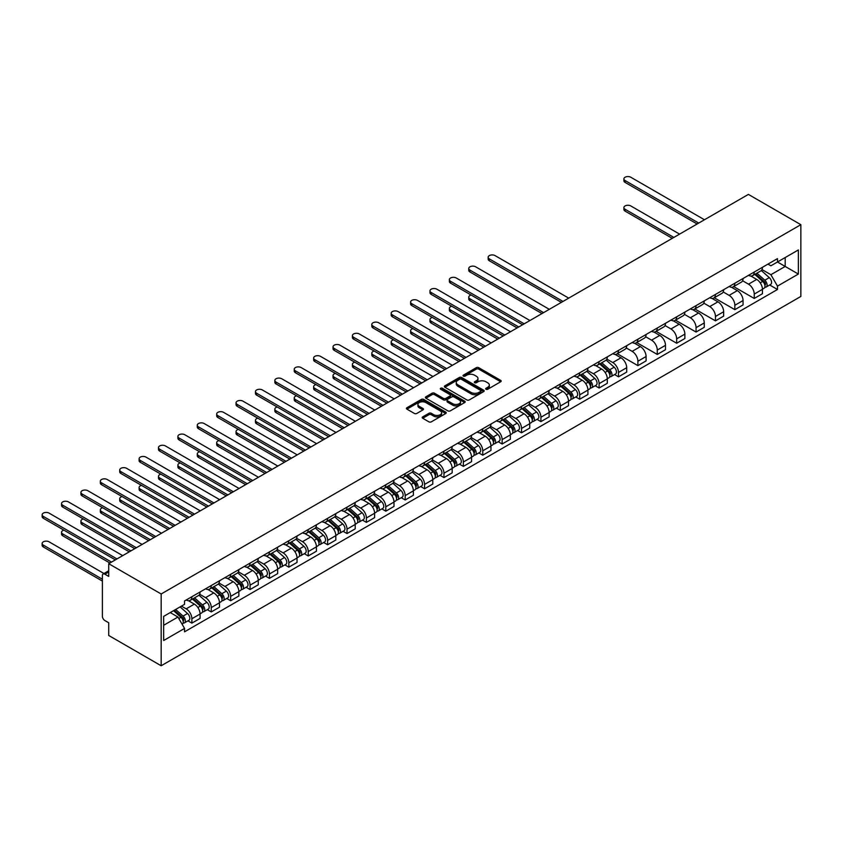 <?xml version="1.0" encoding="UTF-8"?>
<svg xmlns="http://www.w3.org/2000/svg" width="843" height="843" viewBox="0 0 843 843"><rect width="100%" height="100%" fill="white"/><g stroke="black" fill="none" stroke-linecap="round" stroke-linejoin="round"><path stroke-width="1.26" d="M486.021 389.266A1.212 0.695 0 0 0 487.728 389.266L500.689 381.774A1.728 1.001 0 0 0 501.195 381.068A1.728 1.001 0 0 0 500.689 380.372L478.729 367.685A1.728 1.001 0 0 0 476.284 367.685L463.323 375.177A1.212 0.695 0 0 0 465.03 376.157L466.716 375.188A5.522 3.193 0 0 1 474.525 375.188L476.348 376.241A5.522 3.193 0 0 1 477.97 378.496A5.522 3.193 0 0 1 476.348 380.751L474.672 381.721A1.212 0.695 0 0 0 476.379 382.711L478.055 381.742A5.522 3.193 0 0 1 485.863 381.742L487.697 382.796A5.522 3.193 0 0 1 489.319 385.051A5.522 3.193 0 0 1 487.697 387.306L486.021 388.275A1.212 0.695 0 0 0 486.021 389.266L486.021 388.275M422.722 416.853A1.728 1.001 0 0 0 422.217 417.559A1.728 1.001 0 0 0 422.722 418.265L428.887 421.827A1.728 1.001 0 0 0 431.331 421.827L445.726 413.513A1.728 1.001 0 0 0 446.232 412.807A1.728 1.001 0 0 0 445.726 412.101L423.766 399.424A1.728 1.001 0 0 0 421.321 399.424L406.927 407.738A1.728 1.001 0 0 0 406.421 408.444A1.728 1.001 0 0 0 406.927 409.14L414.366 413.439A1.728 1.001 0 0 0 416.811 413.439L422.965 409.888A1.728 1.001 0 0 0 423.471 409.182A1.728 1.001 0 0 0 422.965 408.476L419.277 406.347A4.615 2.666 0 0 1 417.928 404.461A4.615 2.666 0 0 1 420.773 401.995A4.615 2.666 0 0 1 425.81 402.575L440.267 410.92A4.615 2.666 0 0 1 441.616 412.807A4.615 2.666 0 0 1 438.771 415.272A4.615 2.666 0 0 1 433.734 414.693L431.331 413.302A1.728 1.001 0 0 0 428.887 413.302L422.722 416.853L422.722 418.265M161.171 593.988L108.715 563.704L748.394 194.396L800.85 224.681L161.171 593.988L161.171 665.759L800.85 296.451L800.85 224.681M466.832 399.919A1.728 1.001 0 0 0 469.277 399.919L483.671 391.605A1.728 1.001 0 0 0 484.177 390.899A1.728 1.001 0 0 0 483.671 390.193L461.711 377.516A1.728 1.001 0 0 0 459.266 377.516L444.872 385.831A1.728 1.001 0 0 0 444.366 386.526A1.728 1.001 0 0 0 444.872 387.232L466.832 399.919M441.142 389.519A1.212 0.695 0 0 1 442.364 389.687L442.364 388.254L464.693 401.152A1.728 1.001 0 0 1 465.199 401.848A1.728 1.001 0 0 1 464.693 402.554L450.299 410.868A1.728 1.001 0 0 1 447.865 410.868L425.894 398.191L425.894 396.779A1.728 1.001 0 0 0 425.388 397.485A1.728 1.001 0 0 0 425.894 398.191M425.894 396.779L432.059 393.228A1.728 1.001 0 0 1 434.503 393.228L443.407 398.37A1.728 1.001 0 0 0 445.842 398.37L449.93 396.01A1.728 1.001 0 0 0 450.436 395.304A1.728 1.001 0 0 0 449.93 394.598L440.657 389.245A1.212 0.695 0 0 1 442.364 388.254M108.715 563.704L108.715 576.412L104.869 574.188A3.52 2.034 -120 0 0 103.109 574.009A3.52 2.034 -120 0 0 102.382 575.621L102.382 616.244A3.52 2.034 -120 0 0 104.869 620.543L108.715 622.766L108.715 635.474L161.171 665.759M754.232 272.047A8.082 4.668 60 0 1 752.557 275.672L760.765 270.94A8.082 4.668 -120 0 0 762.441 267.305M742.588 280.751L748.521 284.175A8.082 4.668 60 0 1 754.232 294.081L762.441 289.339A8.082 4.668 -120 0 0 756.719 279.433L750.85 276.051M762.441 289.339L762.441 293.722L754.232 298.454L733.673 286.578M752.557 275.672A8.082 4.668 60 0 1 748.584 275.313M754.232 294.081L754.232 298.454M734.843 283.237A8.082 4.668 60 0 1 733.168 286.873L741.376 282.131A8.082 4.668 -120 0 0 743.052 278.506M714.274 297.779L734.843 309.655L743.052 304.913L743.052 300.54A8.082 4.668 -120 0 0 737.33 290.635L731.461 287.242M733.168 286.873A8.082 4.668 60 0 1 729.184 286.504M723.199 291.952L729.121 295.366A8.082 4.668 60 0 1 734.843 305.271L734.843 309.655M715.454 294.439A8.082 4.668 60 0 1 713.779 298.064L721.977 293.332A8.082 4.668 -120 0 0 723.652 289.697M694.885 308.97L715.454 320.846L723.652 316.114L723.652 311.731A8.082 4.668 -120 0 0 717.941 301.826L712.061 298.443M713.779 298.064A8.082 4.668 60 0 1 709.795 297.705M703.81 303.143L709.732 306.567A8.082 4.668 60 0 1 715.454 316.473L715.454 320.846M696.065 305.63A8.082 4.668 60 0 1 694.39 309.265L702.588 304.523A8.082 4.668 -120 0 0 704.263 300.898M675.496 320.171L696.065 332.047L704.263 327.305L704.263 322.932A8.082 4.668 -120 0 0 698.552 313.027L692.672 309.634M694.39 309.265A8.082 4.668 60 0 1 690.406 308.896M684.421 314.344L690.343 317.758A8.082 4.668 60 0 1 696.065 327.664L696.065 332.047M676.666 316.831A8.082 4.668 60 0 1 674.99 320.456L683.199 315.725A8.082 4.668 -120 0 0 684.874 312.089M656.107 331.362L676.666 343.238L684.874 338.507L684.874 334.123A8.082 4.668 -120 0 0 679.152 324.218L673.283 320.825M674.99 320.456A8.082 4.668 60 0 1 671.017 320.098M665.022 325.535L670.954 328.96A8.082 4.668 60 0 1 676.666 338.865L676.666 343.238M657.277 328.022A8.082 4.668 60 0 1 655.601 331.657L663.81 326.915A8.082 4.668 -120 0 0 665.485 323.291M636.707 342.564L657.277 354.429L665.485 349.697L665.485 345.324A8.082 4.668 -120 0 0 659.763 335.419L653.894 332.026M655.601 331.657A8.082 4.668 60 0 1 651.618 331.288M645.633 336.726L651.555 340.151A8.082 4.668 60 0 1 657.277 350.056L657.277 354.429M637.888 339.223A8.082 4.668 60 0 1 636.212 342.848L644.41 338.117A8.082 4.668 -120 0 0 646.086 334.481M617.318 353.754L637.888 365.63L646.086 360.888L646.086 356.515A8.082 4.668 -120 0 0 640.374 346.61L634.505 343.217M636.212 342.848A8.082 4.668 60 0 1 632.229 342.479M626.244 347.927L632.166 351.352A8.082 4.668 60 0 1 637.888 361.247L637.888 365.63M618.499 350.414A8.082 4.668 60 0 1 616.823 354.049L625.021 349.308A8.082 4.668 -120 0 0 626.697 345.683M614.558 374.555L618.499 376.821L626.697 372.09L626.697 367.706A8.082 4.668 -120 0 0 620.985 357.811L615.105 354.418M616.823 354.049A8.082 4.668 60 0 1 612.84 353.681M606.855 359.118L612.777 362.543A8.082 4.668 60 0 1 618.499 372.448L618.499 376.821M599.099 361.615A8.082 4.668 60 0 1 597.424 365.24L605.632 360.498A8.082 4.668 -120 0 0 607.308 356.874M595.169 385.746L599.099 388.022L607.308 383.28L607.308 378.907A8.082 4.668 -120 0 0 601.586 369.002L595.716 365.609M597.424 365.24A8.082 4.668 60 0 1 593.451 364.871M587.455 370.319L593.388 373.744A8.082 4.668 60 0 1 599.099 383.639L599.099 388.022M579.71 372.806A8.082 4.668 60 0 1 578.035 376.431L586.243 371.7A8.082 4.668 -120 0 0 587.919 368.064M575.78 396.948L579.71 399.213L587.919 394.482L587.919 390.098A8.082 4.668 -120 0 0 582.197 380.193L576.327 376.81M578.035 376.431A8.082 4.668 60 0 1 574.051 376.073M568.066 381.51L573.988 384.935A8.082 4.668 60 0 1 579.71 394.84L579.71 399.213M560.321 383.997A8.082 4.668 60 0 1 558.646 387.632L566.844 382.891A8.082 4.668 -120 0 0 568.519 379.266M556.391 408.138L560.321 410.415L568.519 405.673L568.519 401.3A8.082 4.668 -120 0 0 562.808 391.394L556.938 388.001M558.646 387.632A8.082 4.668 60 0 1 554.662 387.264M548.677 392.712L554.599 396.126A8.082 4.668 60 0 1 560.321 406.031L560.321 410.415M540.932 395.198A8.082 4.668 60 0 1 539.257 398.823L547.455 394.092A8.082 4.668 -120 0 0 549.13 390.457M536.991 419.34L540.932 421.605L549.13 416.874L549.13 412.49A8.082 4.668 -120 0 0 543.419 402.585L537.539 399.203M539.257 398.823A8.082 4.668 60 0 1 535.273 398.465M529.288 403.902L535.21 407.327A8.082 4.668 60 0 1 540.932 417.232L540.932 421.605M521.532 406.389A8.082 4.668 60 0 1 519.857 410.025L528.066 405.283A8.082 4.668 -120 0 0 529.741 401.658M517.602 430.531L521.532 432.807L529.741 428.065L529.741 423.692A8.082 4.668 -120 0 0 524.019 413.787L518.15 410.393M519.857 410.025A8.082 4.668 60 0 1 515.884 409.656M509.889 415.104L515.821 418.518A8.082 4.668 60 0 1 521.532 428.423L521.532 432.807M502.143 417.591A8.082 4.668 60 0 1 500.468 421.215L508.677 416.484A8.082 4.668 -120 0 0 510.352 412.849M498.213 441.732L502.143 443.998L510.352 439.266L510.352 434.883A8.082 4.668 -120 0 0 504.63 424.977L498.761 421.595M500.468 421.215A8.082 4.668 60 0 1 496.485 420.857M490.5 426.295L496.422 429.719A8.082 4.668 60 0 1 502.143 439.624L502.143 443.998M482.754 428.781A8.082 4.668 60 0 1 481.079 432.417L489.277 427.675A8.082 4.668 -120 0 0 490.953 424.05M478.824 452.923L482.754 455.199L490.953 450.457L490.953 446.084A8.082 4.668 -120 0 0 485.241 436.179L479.372 432.786M481.079 432.417A8.082 4.668 60 0 1 477.096 432.048M471.111 437.496L477.033 440.91A8.082 4.668 60 0 1 482.754 450.815L482.754 455.199M463.365 439.983A8.082 4.668 60 0 1 461.69 443.608L469.888 438.876A8.082 4.668 -120 0 0 471.564 435.241M459.424 464.124L463.365 466.39L471.564 461.658L471.564 457.275A8.082 4.668 -120 0 0 465.852 447.37L459.972 443.976M461.69 443.608A8.082 4.668 60 0 1 457.707 443.249M451.722 448.687L457.644 452.111A8.082 4.668 60 0 1 463.365 462.017L463.365 466.39M443.966 451.174A8.082 4.668 60 0 1 442.29 454.809L450.499 450.067A8.082 4.668 -120 0 0 452.175 446.442M440.035 475.315L443.966 477.591L452.175 472.849L452.175 468.476A8.082 4.668 -120 0 0 446.453 458.571L440.583 455.178M442.29 454.809A8.082 4.668 60 0 1 438.318 454.44M432.322 459.888L438.255 463.302A8.082 4.668 60 0 1 443.966 473.208L443.966 477.591M424.577 462.375A8.082 4.668 60 0 1 422.901 466L431.11 461.269A8.082 4.668 -120 0 0 432.786 457.633M420.646 486.506L424.577 488.782L432.786 484.04L432.786 479.667A8.082 4.668 -120 0 0 427.064 469.762L421.194 466.369M422.901 466A8.082 4.668 60 0 1 418.918 465.631M412.933 471.079L418.855 474.504A8.082 4.668 60 0 1 424.577 484.409L424.577 488.782M405.188 473.566A8.082 4.668 60 0 1 403.512 477.201L411.721 472.459A8.082 4.668 -120 0 0 413.386 468.834M401.257 497.707L405.188 499.973L413.386 495.241L413.386 490.858A8.082 4.668 -120 0 0 407.675 480.963L401.805 477.57M403.512 477.201A8.082 4.668 60 0 1 399.529 476.832M393.544 482.27L399.466 485.694A8.082 4.668 60 0 1 405.188 495.6L405.188 499.973M385.799 484.767A8.082 4.668 60 0 1 384.123 488.392L392.322 483.661A8.082 4.668 -120 0 0 393.997 480.025M381.858 508.898L385.799 511.174L393.997 506.432L393.997 502.059A8.082 4.668 -120 0 0 388.286 492.154L382.406 488.761M384.123 488.392A8.082 4.668 60 0 1 380.14 488.023M374.155 493.471L380.077 496.896A8.082 4.668 60 0 1 385.799 506.791L385.799 511.174M366.399 495.958A8.082 4.668 60 0 1 364.724 499.583L372.933 494.852A8.082 4.668 -120 0 0 374.608 491.227M362.469 520.099L366.399 522.365L374.608 517.634L374.608 513.25A8.082 4.668 -120 0 0 368.886 503.355L363.017 499.962M364.724 499.583A8.082 4.668 60 0 1 360.751 499.225M354.755 504.662L360.688 508.087A8.082 4.668 60 0 1 366.399 517.992L366.399 522.365M347.01 507.149A8.082 4.668 60 0 1 345.335 510.784L353.544 506.042A8.082 4.668 -120 0 0 355.219 502.417M343.08 531.29L347.01 533.566L355.219 528.824L355.219 524.451A8.082 4.668 -120 0 0 349.497 514.546L343.628 511.153M345.335 510.784A8.082 4.668 60 0 1 341.352 510.415M335.366 515.863L341.289 519.277A8.082 4.668 60 0 1 347.01 529.183L347.01 533.566M327.621 518.35A8.082 4.668 60 0 1 325.946 521.975L334.155 517.244A8.082 4.668 -120 0 0 335.82 513.608M323.691 542.492L327.621 544.757L335.82 540.026L335.82 535.642A8.082 4.668 -120 0 0 330.108 525.737L324.239 522.354M325.946 521.975A8.082 4.668 60 0 1 321.963 521.617M315.977 527.054L321.9 530.479A8.082 4.668 60 0 1 327.621 540.384L327.621 544.757M308.232 529.541A8.082 4.668 60 0 1 306.557 533.176L314.755 528.435A8.082 4.668 -120 0 0 316.431 524.81M304.291 553.682L308.232 555.958L316.431 551.217L316.431 546.844A8.082 4.668 -120 0 0 310.719 536.938L304.839 533.545M306.557 533.176A8.082 4.668 60 0 1 302.574 532.808M296.588 538.255L302.511 541.67A8.082 4.668 60 0 1 308.232 551.575L308.232 555.958M288.833 540.742A8.082 4.668 60 0 1 287.157 544.367L295.366 539.636A8.082 4.668 -120 0 0 297.042 536M284.902 564.884L288.833 567.149L297.042 562.418L297.042 558.034A8.082 4.668 -120 0 0 291.32 548.129L285.45 544.747M287.157 544.367A8.082 4.668 60 0 1 283.185 544.009M277.189 549.446L283.122 552.871A8.082 4.668 60 0 1 288.833 562.776L288.833 567.149M269.444 551.933A8.082 4.668 60 0 1 267.768 555.569L275.977 550.827A8.082 4.668 -120 0 0 277.653 547.202M265.513 576.075L269.444 578.351L277.653 573.609L277.653 569.236A8.082 4.668 -120 0 0 271.931 559.33L266.061 555.937M267.768 555.569A8.082 4.668 60 0 1 263.785 555.2M257.8 560.648L263.733 564.062A8.082 4.668 60 0 1 269.444 573.967L269.444 578.351M250.055 563.135A8.082 4.668 60 0 1 248.379 566.759L256.588 562.028A8.082 4.668 -120 0 0 258.253 558.393M246.124 587.276L250.055 589.542L258.253 584.81L258.253 580.427A8.082 4.668 -120 0 0 252.542 570.521L246.672 567.139M248.379 566.759A8.082 4.668 60 0 1 244.396 566.401M238.411 571.839L244.333 575.263A8.082 4.668 60 0 1 250.055 585.168L250.055 589.542M230.666 574.325A8.082 4.668 60 0 1 228.99 577.961L237.189 573.219A8.082 4.668 -120 0 0 238.864 569.594M226.725 598.467L230.666 600.743L238.864 596.001L238.864 591.628A8.082 4.668 -120 0 0 233.153 581.723L227.273 578.33M228.99 577.961A8.082 4.668 60 0 1 225.007 577.592M219.022 583.04L224.944 586.454A8.082 4.668 60 0 1 230.666 596.359L230.666 600.743M211.266 585.527A8.082 4.668 60 0 1 209.591 589.152L217.8 584.42A8.082 4.668 -120 0 0 219.475 580.785M207.336 609.658L211.266 611.934L219.475 607.192L219.475 602.819A8.082 4.668 -120 0 0 213.753 592.914L207.884 589.52M209.591 589.152A8.082 4.668 60 0 1 205.618 588.793M199.622 594.231L205.555 597.655A8.082 4.668 60 0 1 211.266 607.561L211.266 611.934M191.877 596.718A8.082 4.668 60 0 1 190.202 600.353L198.411 595.611A8.082 4.668 -120 0 0 200.086 591.986M187.947 620.859L191.877 623.125L200.086 618.393L200.086 614.01A8.082 4.668 -120 0 0 194.364 604.115L188.495 600.722M190.202 600.353A8.082 4.668 60 0 1 186.219 599.984M181.435 606.117L186.166 608.846A8.082 4.668 60 0 1 191.877 618.751L191.877 623.125M767.973 264.112L770.892 265.798L798.363 249.939L785.191 257.547L785.191 266.451L770.892 274.702L761.988 269.56M163.658 625.285L177.957 617.034L184.543 628.435L163.658 640.501L163.658 616.381L184.543 604.326L184.543 600.954L777.478 258.622L777.478 261.994L798.363 274.059L777.478 286.114L770.892 274.702M798.363 249.939L798.363 274.059M184.543 628.435L184.543 631.818L777.478 289.486L777.478 286.114M177.957 617.034L170.254 612.576M769.691 284.987L777.478 289.486M486.506 389.434L487.697 388.739A5.522 3.193 0 0 0 489.319 386.484L489.319 385.051M477.97 378.496L477.97 379.94A5.522 3.193 0 0 1 476.348 382.195L475.157 382.88M500.689 380.372L500.689 381.774L478.729 369.118A1.728 1.001 0 0 0 476.284 369.118L463.808 376.326M483.671 390.193L483.671 391.605L461.711 378.95A1.728 1.001 0 0 0 459.266 378.95L444.893 387.253L444.872 385.831M480.626 391.394A1.212 0.695 0 0 0 480.626 390.404L461.342 379.276A1.212 0.695 0 0 0 459.635 379.276L457.865 380.298A5.522 3.193 0 0 0 456.253 382.553A5.522 3.193 0 0 0 457.865 384.808L471.047 392.416A5.522 3.193 0 0 0 478.856 392.416L480.626 391.394L480.626 392.827A1.212 0.695 0 0 0 480.974 392.332L480.974 390.899M456.253 382.553L456.253 383.986A5.522 3.193 0 0 0 457.865 386.242L457.865 384.808M480.626 392.827L478.856 393.85A5.522 3.193 0 0 1 471.047 393.85L457.865 386.242M425.926 398.202L432.059 394.661L432.059 393.228M450.436 395.304L450.436 396.737A1.728 1.001 0 0 1 449.93 397.443L445.842 399.803A1.728 1.001 0 0 1 443.407 399.803L434.503 394.661A1.728 1.001 0 0 0 432.059 394.661M442.364 389.687L464.672 402.575M452.649 403.702A4.615 2.666 0 0 0 457.675 404.282A4.615 2.666 0 0 0 460.531 401.816A4.615 2.666 0 0 0 459.182 399.93L454.082 396.99A1.728 1.001 0 0 0 451.648 396.99L447.559 399.35A1.728 1.001 0 0 0 447.053 400.056A1.728 1.001 0 0 0 447.559 400.762L452.649 403.702L452.649 405.135A4.615 2.666 0 0 0 457.675 405.715A4.615 2.666 0 0 0 460.531 403.249L460.531 401.816M447.053 400.056L447.053 401.489A1.728 1.001 0 0 0 447.559 402.195L447.559 400.762M452.649 405.135L447.559 402.195M441.616 412.807L441.616 414.24A4.615 2.666 0 0 1 438.771 416.705A4.615 2.666 0 0 1 433.734 416.126L431.331 414.735A1.728 1.001 0 0 0 428.887 414.735L422.743 418.276M417.928 404.461L417.928 405.894A4.615 2.666 0 0 0 419.277 407.78L419.277 406.347M422.944 409.898L419.277 407.78M445.705 413.523L423.766 400.857A1.728 1.001 0 0 0 421.321 400.857L406.948 409.161M754.801 274.386L762.694 281.436A4.394 2.54 60 0 1 764.074 288.232L762.441 289.181M755.001 274.576L758.721 276.715M679.584 234.112L630.796 205.945A4.046 2.339 -0 0 0 626.391 205.439A4.046 2.339 -0 0 0 623.894 207.599A4.046 2.339 -0 0 0 625.085 209.254L673.873 237.42M755.591 273.922L764.39 281.773A2.107 1.222 60 0 1 765.044 285.029A2.107 1.222 60 0 1 764.854 285.113M756.909 273.164L764.812 280.213A4.394 2.54 60 0 1 766.192 287.01A4.394 2.54 60 0 1 764.864 287.157M761.313 270.519L769.29 277.632A4.394 2.54 60 0 1 770.671 284.428L766.192 287.01M672.261 238.348L625.085 211.119A4.046 2.339 180 0 1 623.894 209.464L623.894 207.599M697.119 223.996L625.085 182.404A4.046 2.339 180 0 1 623.894 180.76L623.894 178.895A4.046 2.339 -0 0 0 625.085 180.539L698.731 223.068M704.453 219.76L630.796 177.241A4.046 2.339 -0 0 0 626.391 176.735A4.046 2.339 -0 0 0 623.894 178.895M599.668 363.955L607.561 371.004A4.394 2.54 60 0 1 608.941 377.801L607.308 378.739M599.868 364.134L603.588 366.284M471.121 295.039A4.046 2.339 -0 0 0 468.761 297.168A4.046 2.339 -0 0 0 469.951 298.812L518.74 326.979M600.458 363.491L609.257 371.331A2.107 1.222 60 0 1 609.91 374.598A2.107 1.222 60 0 1 609.721 374.671M601.776 362.732L609.679 369.782A4.394 2.54 60 0 1 611.059 376.579A4.394 2.54 60 0 1 609.731 376.716M606.18 360.087L614.157 367.2A4.394 2.54 60 0 1 615.538 373.997L611.059 376.579M517.128 327.916L469.951 300.677A4.046 2.339 180 0 1 468.761 299.033L468.761 297.168M580.269 375.146L588.172 382.195A4.394 2.54 60 0 1 589.552 388.992L587.919 389.94M580.479 375.335L584.199 377.474M451.732 306.241A4.046 2.339 -0 0 0 449.372 308.359A4.046 2.339 -0 0 0 450.562 310.013L499.351 338.18M581.069 374.682L589.858 382.532A2.107 1.222 60 0 1 590.521 385.788A2.107 1.222 60 0 1 590.332 385.873M582.387 373.923L590.29 380.973A4.394 2.54 60 0 1 591.67 387.769A4.394 2.54 60 0 1 590.342 387.917M586.791 371.278L594.758 378.391A4.394 2.54 60 0 1 596.138 385.188L591.67 387.769M497.728 339.107L450.562 311.878A4.046 2.339 180 0 1 449.372 310.224L449.372 308.359M560.88 386.336L568.783 393.396A4.394 2.54 60 0 1 570.163 400.183L568.519 401.131M561.09 386.526L564.81 388.676M432.343 317.432A4.046 2.339 -0 0 0 429.983 319.56A4.046 2.339 -0 0 0 431.163 321.204L479.952 349.371M561.68 385.883L570.469 393.723A2.107 1.222 60 0 1 571.132 396.99A2.107 1.222 60 0 1 570.943 397.064M562.998 385.125L570.89 392.174A4.394 2.54 60 0 1 572.271 398.971A4.394 2.54 60 0 1 570.943 399.108M567.402 382.48L575.369 389.592A4.394 2.54 60 0 1 576.749 396.389L572.271 398.971M478.339 350.309L431.163 323.069A4.046 2.339 180 0 1 429.983 321.425L429.983 319.56M541.491 397.538L549.394 404.587A4.394 2.54 60 0 1 550.774 411.384L549.13 412.332M541.701 397.727L545.421 399.867M412.944 328.633A4.046 2.339 -0 0 0 410.594 330.751A4.046 2.339 -0 0 0 411.774 332.405L460.563 360.572M542.281 397.074L551.08 404.925A2.107 1.222 60 0 1 551.744 408.181A2.107 1.222 60 0 1 551.543 408.265M543.598 396.315L551.501 403.365A4.394 2.54 60 0 1 552.882 410.162A4.394 2.54 60 0 1 551.554 410.309M548.003 393.67L555.98 400.783A4.394 2.54 60 0 1 557.36 407.58L552.882 410.162M458.95 361.499L411.774 334.271A4.046 2.339 180 0 1 410.594 332.616L410.594 330.751M522.102 408.729L529.994 415.778A4.394 2.54 60 0 1 531.375 422.575L529.741 423.523M522.302 408.918L526.021 411.068M393.555 339.824A4.046 2.339 -0 0 0 391.194 341.942A4.046 2.339 -0 0 0 392.385 343.596L441.174 371.763M522.892 408.275L531.691 416.115A2.107 1.222 60 0 1 532.344 419.382A2.107 1.222 60 0 1 532.154 419.456M524.209 407.517L532.112 414.566A4.394 2.54 60 0 1 533.493 421.363A4.394 2.54 60 0 1 532.165 421.5M528.614 404.872L536.591 411.985A4.394 2.54 60 0 1 537.971 418.771L533.493 421.363M439.561 372.701L392.385 345.461A4.046 2.339 180 0 1 391.194 343.818L391.194 341.942M502.702 419.93L510.605 426.979A4.394 2.54 60 0 1 511.986 433.776L510.352 434.725M502.913 420.12L506.632 422.259M374.166 351.025A4.046 2.339 -0 0 0 371.805 353.143A4.046 2.339 -0 0 0 372.996 354.798L421.785 382.964M503.503 419.466L512.291 427.317A2.107 1.222 60 0 1 512.955 430.573A2.107 1.222 60 0 1 512.765 430.647M504.82 418.708L512.723 425.757A4.394 2.54 60 0 1 514.104 432.554A4.394 2.54 60 0 1 512.776 432.691M509.225 416.063L517.191 423.175A4.394 2.54 60 0 1 518.571 429.972L514.104 432.554M420.162 383.892L372.996 356.663A4.046 2.339 180 0 1 371.805 355.008L371.805 353.143M483.313 431.121L491.216 438.17A4.394 2.54 60 0 1 492.597 444.967L490.953 445.915M483.524 431.31L487.243 433.46M354.777 362.216A4.046 2.339 -0 0 0 352.416 364.334A4.046 2.339 -0 0 0 353.596 365.988L402.385 394.155M484.114 430.668L492.902 438.508A2.107 1.222 60 0 1 493.566 441.774A2.107 1.222 60 0 1 493.376 441.848M485.431 429.898L493.324 436.959A4.394 2.54 60 0 1 494.704 443.755A4.394 2.54 60 0 1 493.376 443.892M489.836 427.253L497.802 434.366A4.394 2.54 60 0 1 499.182 441.163L494.704 443.755M400.773 395.093L353.596 367.854A4.046 2.339 180 0 1 352.416 366.199L352.416 364.334M463.924 442.322L471.827 449.372A4.394 2.54 60 0 1 473.208 456.168L471.564 457.117M464.135 442.501L467.854 444.651M335.377 373.407A4.046 2.339 -0 0 0 333.027 375.535A4.046 2.339 -0 0 0 334.207 377.179L382.996 405.357M464.714 441.858L473.513 449.709A2.107 1.222 60 0 1 474.177 452.965A2.107 1.222 60 0 1 473.977 453.039M466.031 441.1L473.935 448.149A4.394 2.54 60 0 1 475.315 454.946A4.394 2.54 60 0 1 473.987 455.083M470.436 438.455L478.413 445.568A4.394 2.54 60 0 1 479.793 452.364L475.315 454.946M381.384 406.284L334.207 379.055A4.046 2.339 180 0 1 333.027 377.401L333.027 375.535M444.535 453.513L452.428 460.563A4.394 2.54 60 0 1 453.808 467.359L452.175 468.308M444.735 453.703L448.455 455.852M315.988 384.608A4.046 2.339 -0 0 0 313.628 386.726A4.046 2.339 -0 0 0 314.818 388.381L363.607 416.547M445.325 453.049L454.124 460.9A2.107 1.222 60 0 1 454.777 464.166A2.107 1.222 60 0 1 454.588 464.24M446.642 452.291L454.546 459.351A4.394 2.54 60 0 1 455.926 466.137A4.394 2.54 60 0 1 454.598 466.284M451.047 449.646L459.024 456.758A4.394 2.54 60 0 1 460.404 463.555L455.926 466.137M361.995 417.485L314.818 390.246A4.046 2.339 180 0 1 313.628 388.591L313.628 386.726M425.135 464.714L433.039 471.764A4.394 2.54 60 0 1 434.419 478.561L432.786 479.509M425.346 464.893L429.066 467.043M296.599 395.799A4.046 2.339 -0 0 0 294.239 397.928A4.046 2.339 -0 0 0 295.429 399.571L344.218 427.738M425.936 464.251L434.725 472.101A2.107 1.222 60 0 1 435.388 475.357A2.107 1.222 60 0 1 435.199 475.431M427.253 463.492L435.157 470.542A4.394 2.54 60 0 1 436.537 477.338A4.394 2.54 60 0 1 435.209 477.475M431.658 460.847L439.624 467.96A4.394 2.54 60 0 1 441.005 474.757L436.537 477.338M342.595 428.676L295.429 401.437A4.046 2.339 180 0 1 294.239 399.793L294.239 397.928M405.746 475.905L413.65 482.955A4.394 2.54 60 0 1 415.03 489.751L413.386 490.7M405.957 476.095L409.677 478.244M277.21 407A4.046 2.339 -0 0 0 274.85 409.118A4.046 2.339 -0 0 0 276.03 410.773L324.818 438.94M406.547 475.441L415.336 483.292A2.107 1.222 60 0 1 415.999 486.559A2.107 1.222 60 0 1 415.81 486.632M407.864 474.683L415.768 481.732A4.394 2.54 60 0 1 417.137 488.529A4.394 2.54 60 0 1 415.81 488.677M412.269 472.038L420.236 479.151A4.394 2.54 60 0 1 421.616 485.947L417.137 488.529M323.206 439.867L276.03 412.638A4.046 2.339 180 0 1 274.85 410.984L274.85 409.118M386.357 487.106L394.261 494.156A4.394 2.54 60 0 1 395.641 500.953L393.997 501.891M386.568 487.286L390.288 489.435M257.81 418.191A4.046 2.339 -0 0 0 255.461 420.32A4.046 2.339 -0 0 0 256.641 421.964L305.429 450.13M387.148 486.643L395.947 494.483A2.107 1.222 60 0 1 396.61 497.749A2.107 1.222 60 0 1 396.41 497.823M388.465 485.884L396.368 492.934A4.394 2.54 60 0 1 397.748 499.73A4.394 2.54 60 0 1 396.421 499.867M392.87 483.239L400.846 490.352A4.394 2.54 60 0 1 402.227 497.149L397.748 499.73M303.817 451.068L256.641 423.829A4.046 2.339 180 0 1 255.461 422.185L255.461 420.32M366.968 498.297L374.861 505.347A4.394 2.54 60 0 1 376.241 512.144L374.608 513.092M367.169 498.487L370.888 500.637M238.421 429.393A4.046 2.339 -0 0 0 236.061 431.511A4.046 2.339 -0 0 0 237.252 433.165L286.04 461.332M367.759 497.834L376.558 505.684A2.107 1.222 60 0 1 377.211 508.94A2.107 1.222 60 0 1 377.021 509.024M369.076 497.075L376.979 504.125A4.394 2.54 60 0 1 378.359 510.921A4.394 2.54 60 0 1 377.032 511.069M373.481 494.43L381.457 501.543A4.394 2.54 60 0 1 382.838 508.34L378.359 510.921M284.428 462.259L237.252 435.03A4.046 2.339 180 0 1 236.061 433.376L236.061 431.511M347.569 509.488L355.472 516.548A4.394 2.54 60 0 1 356.852 523.345L355.219 524.283M347.78 509.678L351.499 511.827M219.032 440.583A4.046 2.339 -0 0 0 216.672 442.712A4.046 2.339 -0 0 0 217.863 444.356L266.651 472.523M348.37 509.035L357.158 516.875A2.107 1.222 60 0 1 357.822 520.142A2.107 1.222 60 0 1 357.632 520.215M349.687 508.276L357.59 515.326A4.394 2.54 60 0 1 358.97 522.123A4.394 2.54 60 0 1 357.643 522.26M354.092 505.631L362.058 512.744A4.394 2.54 60 0 1 363.438 519.541L358.97 522.123M265.029 473.46L217.863 446.221A4.046 2.339 180 0 1 216.672 444.577L216.672 442.712M561.375 302.363L489.34 260.782A4.046 2.339 180 0 1 488.16 259.128L488.16 257.263A4.046 2.339 -0 0 0 489.34 258.906L562.987 301.436M568.709 298.127L495.062 255.608A4.046 2.339 -0 0 0 490.658 255.102A4.046 2.339 -0 0 0 488.16 257.263M541.986 313.564L469.951 271.973A4.046 2.339 180 0 1 468.761 270.318L468.761 268.453A4.046 2.339 -0 0 0 469.951 270.108L543.598 312.627M549.32 309.328L475.663 266.809A4.046 2.339 -0 0 0 471.258 266.304A4.046 2.339 -0 0 0 468.761 268.453M522.597 324.755L450.562 283.164A4.046 2.339 180 0 1 449.372 281.52L449.372 279.655A4.046 2.339 -0 0 0 450.562 281.299L524.209 323.828M529.931 320.519L456.274 278A4.046 2.339 -0 0 0 451.869 277.495A4.046 2.339 -0 0 0 449.372 279.655M503.197 335.957L431.163 294.365A4.046 2.339 180 0 1 429.983 292.711L429.983 290.846A4.046 2.339 -0 0 0 431.163 292.5L504.82 335.019M510.531 331.721L436.885 289.202A4.046 2.339 -0 0 0 432.48 288.696A4.046 2.339 -0 0 0 429.983 290.846M483.808 347.147L411.774 305.556A4.046 2.339 180 0 1 410.594 303.912L410.594 302.047A4.046 2.339 -0 0 0 411.774 303.691L485.42 346.22M491.142 342.911L417.496 300.393A4.046 2.339 -0 0 0 413.091 299.887A4.046 2.339 -0 0 0 410.594 302.047M464.419 358.349L392.385 316.757A4.046 2.339 180 0 1 391.194 315.103L391.194 313.238A4.046 2.339 -0 0 0 392.385 314.892L466.031 357.411M471.753 354.113L398.096 311.583A4.046 2.339 -0 0 0 393.692 311.078A4.046 2.339 -0 0 0 391.194 313.238M445.03 369.54L372.996 327.948A4.046 2.339 180 0 1 371.805 326.304L371.805 324.439A4.046 2.339 -0 0 0 372.996 326.083L446.642 368.612M452.364 365.304L378.707 322.785A4.046 2.339 -0 0 0 374.303 322.279A4.046 2.339 -0 0 0 371.805 324.439M425.631 380.741L353.596 339.149A4.046 2.339 180 0 1 352.416 337.495L352.416 335.63A4.046 2.339 -0 0 0 353.596 337.284L427.253 379.803M432.965 376.505L359.318 333.976A4.046 2.339 -0 0 0 354.914 333.47A4.046 2.339 -0 0 0 352.416 335.63M406.242 391.932L334.207 350.34A4.046 2.339 180 0 1 333.027 348.696L333.027 346.831A4.046 2.339 -0 0 0 334.207 348.475L407.854 390.994M413.576 387.696L339.929 345.177A4.046 2.339 -0 0 0 335.525 344.671A4.046 2.339 -0 0 0 333.027 346.831M386.853 403.123L314.818 361.542A4.046 2.339 180 0 1 313.628 359.887L313.628 358.022A4.046 2.339 -0 0 0 314.818 359.676L388.465 402.195M394.187 398.897L320.53 356.368A4.046 2.339 -0 0 0 316.125 355.862A4.046 2.339 -0 0 0 313.628 358.022M367.464 414.324L295.429 372.732A4.046 2.339 180 0 1 294.239 371.089L294.239 369.213A4.046 2.339 -0 0 0 295.429 370.867L369.076 413.386M374.798 410.088L301.141 367.569A4.046 2.339 -0 0 0 296.736 367.063A4.046 2.339 -0 0 0 294.239 369.213M348.064 425.515L276.03 383.934A4.046 2.339 180 0 1 274.85 382.279L274.85 380.414A4.046 2.339 -0 0 0 276.03 382.069L349.687 424.587M355.398 421.289L281.752 378.76A4.046 2.339 -0 0 0 277.347 378.254A4.046 2.339 -0 0 0 274.85 380.414M328.675 436.716L256.641 395.125A4.046 2.339 180 0 1 255.461 393.47L255.461 391.605A4.046 2.339 -0 0 0 256.641 393.26L330.287 435.778M336.009 432.48L262.363 389.961A4.046 2.339 -0 0 0 257.958 389.455A4.046 2.339 -0 0 0 255.461 391.605M309.286 447.907L237.252 406.326A4.046 2.339 180 0 1 236.061 404.672L236.061 402.806A4.046 2.339 -0 0 0 237.252 404.45L310.898 446.98M316.62 443.671L242.963 401.152A4.046 2.339 -0 0 0 238.558 400.646A4.046 2.339 -0 0 0 236.061 402.806M289.897 459.108L217.863 417.517A4.046 2.339 180 0 1 216.672 415.862L216.672 413.997A4.046 2.339 -0 0 0 217.863 415.652L291.509 458.171M297.231 454.872L223.574 412.353A4.046 2.339 -0 0 0 219.169 411.848A4.046 2.339 -0 0 0 216.672 413.997M328.18 520.689L336.083 527.739A4.394 2.54 60 0 1 337.463 534.536L335.82 535.484M328.391 520.879L332.11 523.018M199.643 451.785A4.046 2.339 -0 0 0 197.283 453.903A4.046 2.339 -0 0 0 198.463 455.557L247.252 483.724M328.981 520.226L337.769 528.076A2.107 1.222 60 0 1 338.433 531.332A2.107 1.222 60 0 1 338.243 531.417M330.298 519.467L338.201 526.517A4.394 2.54 60 0 1 339.571 533.313A4.394 2.54 60 0 1 338.243 533.461M334.703 516.822L342.669 523.935A4.394 2.54 60 0 1 344.049 530.732L339.571 533.313M245.64 484.651L198.463 457.422A4.046 2.339 180 0 1 197.283 455.768L197.283 453.903M270.498 470.299L198.463 428.708A4.046 2.339 180 0 1 197.283 427.064L197.283 425.199A4.046 2.339 -0 0 0 198.463 426.843L272.12 469.372M277.832 466.063L204.185 423.544A4.046 2.339 -0 0 0 199.78 423.038A4.046 2.339 -0 0 0 197.283 425.199M308.791 531.88L316.694 538.94A4.394 2.54 60 0 1 318.074 545.727L316.431 546.675M309.002 532.07L312.721 534.22M180.244 462.976A4.046 2.339 -0 0 0 177.894 465.094A4.046 2.339 -0 0 0 179.074 466.748L227.863 494.915M309.581 531.427L318.38 539.267A2.107 1.222 60 0 1 319.044 542.534A2.107 1.222 60 0 1 318.854 542.607M310.898 530.668L318.802 537.718A4.394 2.54 60 0 1 320.182 544.515A4.394 2.54 60 0 1 318.854 544.652M315.314 528.024L323.28 535.136A4.394 2.54 60 0 1 324.66 541.923L320.182 544.515M226.251 495.853L179.074 468.613A4.046 2.339 180 0 1 177.894 466.969L177.894 465.094M251.109 481.501L179.074 439.909A4.046 2.339 180 0 1 177.894 438.255L177.894 436.389A4.046 2.339 -0 0 0 179.074 438.044L252.721 480.563M258.443 477.264L184.796 434.746A4.046 2.339 -0 0 0 180.391 434.24A4.046 2.339 -0 0 0 177.894 436.389M289.402 543.082L297.294 550.131A4.394 2.54 60 0 1 298.675 556.928L297.042 557.876M289.602 543.271L293.322 545.41M160.855 474.177A4.046 2.339 -0 0 0 158.495 476.295A4.046 2.339 -0 0 0 159.685 477.949L208.474 506.116M290.192 542.618L298.991 550.468A2.107 1.222 60 0 1 299.655 553.725A2.107 1.222 60 0 1 299.455 553.809M291.509 541.859L299.413 548.909A4.394 2.54 60 0 1 300.793 555.706A4.394 2.54 60 0 1 299.465 555.843M295.914 539.214L303.891 546.327A4.394 2.54 60 0 1 305.271 553.124L300.793 555.706M206.862 507.043L159.685 479.815A4.046 2.339 180 0 1 158.495 478.16L158.495 476.295M231.72 492.691L159.685 451.1A4.046 2.339 180 0 1 158.495 449.456L158.495 447.591A4.046 2.339 -0 0 0 159.685 449.235L233.332 491.764M239.054 488.455L165.407 445.936A4.046 2.339 -0 0 0 160.992 445.431A4.046 2.339 -0 0 0 158.495 447.591M270.002 554.273L277.905 561.322A4.394 2.54 60 0 1 279.286 568.119L277.653 569.067M270.213 554.462L273.933 556.612M141.466 485.368A4.046 2.339 -0 0 0 139.106 487.486A4.046 2.339 -0 0 0 140.296 489.14L189.085 517.307M270.803 553.819L279.591 561.659A2.107 1.222 60 0 1 280.255 564.926A2.107 1.222 60 0 1 280.066 565M272.12 553.061L280.024 560.11A4.394 2.54 60 0 1 281.404 566.907A4.394 2.54 60 0 1 280.076 567.044M276.525 550.405L284.491 557.518A4.394 2.54 60 0 1 285.872 564.315L281.404 566.907M187.462 518.245L140.296 491.005A4.046 2.339 180 0 1 139.106 489.351L139.106 487.486M212.331 503.893L140.296 462.301A4.046 2.339 180 0 1 139.106 460.647L139.106 458.782A4.046 2.339 -0 0 0 140.296 460.436L213.943 502.955M219.665 499.657L146.008 457.127A4.046 2.339 -0 0 0 141.603 456.621A4.046 2.339 -0 0 0 139.106 458.782M250.613 565.474L258.516 572.523A4.394 2.54 60 0 1 259.897 579.32L258.253 580.269M250.824 565.653L254.544 567.803M122.077 496.559A4.046 2.339 -0 0 0 119.717 498.687A4.046 2.339 -0 0 0 120.897 500.331L169.685 528.508M251.414 565.01L260.202 572.861A2.107 1.222 60 0 1 260.866 576.117A2.107 1.222 60 0 1 260.677 576.19M252.731 564.252L260.635 571.301A4.394 2.54 60 0 1 262.004 578.098A4.394 2.54 60 0 1 260.677 578.235M257.136 561.607L265.102 568.719A4.394 2.54 60 0 1 266.483 575.516L262.004 578.098M168.073 529.436L120.897 502.207A4.046 2.339 180 0 1 119.717 500.552L119.717 498.687M192.931 515.084L120.897 473.492A4.046 2.339 180 0 1 119.717 471.848L119.717 469.983A4.046 2.339 -0 0 0 120.897 471.627L194.554 514.146M200.265 510.847L126.619 468.329A4.046 2.339 -0 0 0 122.214 467.823A4.046 2.339 -0 0 0 119.717 469.983M231.224 576.665L239.127 583.714A4.394 2.54 60 0 1 240.508 590.511L238.864 591.459M231.435 576.854L235.155 579.004M102.677 507.76A4.046 2.339 -0 0 0 100.328 509.878A4.046 2.339 -0 0 0 101.508 511.532L150.296 539.699M232.025 576.212L240.813 584.051A2.107 1.222 60 0 1 241.477 587.318A2.107 1.222 60 0 1 241.288 587.392M233.332 575.442L241.235 582.502A4.394 2.54 60 0 1 242.615 589.289A4.394 2.54 60 0 1 241.288 589.436M237.747 572.797L245.713 579.91A4.394 2.54 60 0 1 247.094 586.707L242.615 589.289M148.684 540.637L101.508 513.398A4.046 2.339 180 0 1 100.328 511.743L100.328 509.878M173.542 526.274L101.508 484.693A4.046 2.339 180 0 1 100.328 483.039L100.328 481.174A4.046 2.339 -0 0 0 101.508 482.828L175.165 525.347M180.876 522.049L107.23 479.519A4.046 2.339 -0 0 0 102.825 479.014A4.046 2.339 -0 0 0 100.328 481.174M211.835 587.866L219.728 594.916A4.394 2.54 60 0 1 221.108 601.712L219.475 602.661M212.036 588.045L215.755 590.195M83.288 518.951A4.046 2.339 -0 0 0 80.928 521.079A4.046 2.339 -0 0 0 82.119 522.723L130.907 550.9M212.626 587.402L221.424 595.253A2.107 1.222 60 0 1 222.088 598.509A2.107 1.222 60 0 1 221.888 598.583M213.943 586.644L221.846 593.693A4.394 2.54 60 0 1 223.226 600.49A4.394 2.54 60 0 1 221.899 600.627M218.348 583.999L226.324 591.112A4.394 2.54 60 0 1 227.705 597.908L223.226 600.49M129.295 551.828L82.119 524.588A4.046 2.339 180 0 1 80.928 522.945L80.928 521.079M154.153 537.476L82.119 495.884A4.046 2.339 180 0 1 80.928 494.24L80.928 492.365A4.046 2.339 -0 0 0 82.119 494.019L155.765 536.538M161.487 533.24L87.841 490.721A4.046 2.339 -0 0 0 83.425 490.215A4.046 2.339 -0 0 0 80.928 492.365M192.436 599.057L200.339 606.106A4.394 2.54 60 0 1 201.719 612.903L200.086 613.852M192.647 599.247L196.366 601.396M63.899 530.152A4.046 2.339 -0 0 0 61.539 532.27A4.046 2.339 -0 0 0 62.73 533.925L111.518 562.091M193.237 598.593L202.025 606.444A2.107 1.222 60 0 1 202.689 609.71A2.107 1.222 60 0 1 202.499 609.784M194.554 597.835L202.457 604.884A4.394 2.54 60 0 1 203.837 611.681A4.394 2.54 60 0 1 202.51 611.828M198.959 595.19L206.925 602.302A4.394 2.54 60 0 1 208.305 609.099L203.837 611.681M109.896 563.029L62.73 535.79A4.046 2.339 180 0 1 61.539 534.135L61.539 532.27M134.764 548.667L62.73 507.086A4.046 2.339 180 0 1 61.539 505.431L61.539 503.566A4.046 2.339 -0 0 0 62.73 505.22L136.376 547.739M142.098 544.441L68.441 501.912A4.046 2.339 -0 0 0 64.036 501.406A4.046 2.339 -0 0 0 61.539 503.566M173.532 610.68L180.95 617.308A4.394 2.54 60 0 1 182.33 624.105L182.109 624.231M173.605 610.638L176.977 612.587M103.963 573.514L49.052 541.817A4.046 2.339 -0 0 0 44.647 541.311A4.046 2.339 -0 0 0 42.15 543.472A4.046 2.339 -0 0 0 43.33 545.115L102.382 579.204M174.332 610.227L182.636 617.634A2.107 1.222 60 0 1 183.3 620.901A2.107 1.222 60 0 1 183.11 620.975M175.639 609.468L183.068 616.085A4.394 2.54 60 0 1 184.438 622.882A4.394 2.54 60 0 1 183.121 623.019M180.117 606.886L187.536 613.504A4.394 2.54 60 0 1 188.916 620.3L184.438 622.882M102.382 581.069L43.33 546.981A4.046 2.339 180 0 1 42.15 545.337L42.15 543.472M115.365 559.868L43.33 518.276A4.046 2.339 180 0 1 42.15 516.622L42.15 514.757A4.046 2.339 -0 0 0 43.33 516.411L116.987 558.93M122.699 555.632L49.052 513.113A4.046 2.339 -0 0 0 44.647 512.607A4.046 2.339 -0 0 0 42.15 514.757M211.266 607.561L219.475 602.819M230.666 596.359L238.864 591.628M250.055 585.168L258.253 580.427M269.444 573.967L277.653 569.236M288.833 562.776L297.042 558.034M308.232 551.575L316.431 546.844M327.621 540.384L335.82 535.642M347.01 529.183L355.219 524.451M366.399 517.992L374.608 513.25M385.799 506.791L393.997 502.059M405.188 495.6L413.386 490.858M424.577 484.409L432.786 479.667M443.966 473.208L452.175 468.476M463.365 462.017L471.564 457.275M482.754 450.815L490.953 446.084M502.143 439.624L510.352 434.883M521.532 428.423L529.741 423.692M540.932 417.232L549.13 412.49M560.321 406.031L568.519 401.3M579.71 394.84L587.919 390.098M599.099 383.639L607.308 378.907M618.499 372.448L626.697 367.706M637.888 361.247L646.086 356.515M657.277 350.056L665.485 345.324M676.666 338.865L684.874 334.123M696.065 327.664L704.263 322.932M715.454 316.473L723.652 311.731M734.843 305.271L743.052 300.54M191.877 618.751L200.086 614.01M186.166 608.846L194.364 604.115M205.555 597.655L213.753 592.914M224.944 586.454L233.153 581.723M244.333 575.263L252.542 570.521M263.733 564.062L271.931 559.33M283.122 552.871L291.32 548.129M302.511 541.67L310.719 536.938M321.9 530.479L330.108 525.737M341.289 519.277L349.497 514.546M360.688 508.087L368.886 503.355M380.077 496.896L388.286 492.154M399.466 485.694L407.675 480.963M418.855 474.504L427.064 469.762M438.255 463.302L446.453 458.571M457.644 452.111L465.852 447.37M477.033 440.91L485.241 436.179M496.422 429.719L504.63 424.977M515.821 418.518L524.019 413.787M535.21 407.327L543.419 402.585M554.599 396.126L562.808 391.394M573.988 384.935L582.197 380.193M593.388 373.744L601.586 369.002M612.777 362.543L620.985 357.811M632.166 351.352L640.374 346.61M651.555 340.151L659.763 335.419M670.954 328.96L679.152 324.218M690.343 317.758L698.552 313.027M709.732 306.567L717.941 301.826M729.121 295.366L737.33 290.635M748.521 284.175L756.719 279.433M108.715 571.954L104.869 574.188M487.697 388.739L487.697 387.306M474.672 382.711L474.672 381.721M476.348 382.195L476.348 380.751M463.323 376.157L463.323 375.177M476.284 369.118L476.284 367.685M478.729 369.118L478.729 367.685M459.266 378.95L459.266 377.516M461.711 378.95L461.711 377.516M471.047 393.85L471.047 392.416M478.856 393.85L478.856 392.416M434.503 394.661L434.503 393.228M443.407 399.803L443.407 398.37M445.842 399.803L445.842 398.37M449.93 397.443L449.93 396.01M464.693 402.554L464.693 401.152M428.887 414.735L428.887 413.302M431.331 414.735L431.331 413.302M433.734 416.126L433.734 414.693M422.965 409.888L422.965 408.476M406.927 409.14L406.927 407.738M421.321 400.857L421.321 399.424M423.766 400.857L423.766 399.424M445.726 413.513L445.726 412.101M762.694 281.436L760.238 282.858M765.486 284.07L764.696 284.523M769.29 277.632L764.812 280.213M625.085 211.119L625.085 209.254M625.085 180.539L625.085 182.404M607.561 371.004L605.105 372.427M610.353 373.628L609.563 374.092M614.157 367.2L609.679 369.782M469.951 300.677L469.951 298.812M588.172 382.195L585.706 383.618M590.964 384.829L590.174 385.283M594.758 378.391L590.29 380.973M450.562 311.878L450.562 310.013M568.783 393.396L566.317 394.819M571.565 396.02L570.774 396.484M575.369 389.592L570.89 392.174M431.163 323.069L431.163 321.204M549.394 404.587L546.928 406.01M552.176 407.222L551.385 407.675M555.98 400.783L551.501 403.365M411.774 334.271L411.774 332.405M529.994 415.778L527.539 417.201M532.787 418.413L531.996 418.876M536.591 411.985L532.112 414.566M392.385 345.461L392.385 343.596M510.605 426.979L508.139 428.402M513.398 429.614L512.607 430.067M517.191 423.175L512.723 425.757M372.996 356.663L372.996 354.798M491.216 438.17L488.75 439.593M493.998 440.805L493.208 441.258M497.802 434.366L493.324 436.959M353.596 367.854L353.596 365.988M471.827 449.372L469.361 450.794M474.609 452.006L473.819 452.459M478.413 445.568L473.935 448.149M334.207 379.055L334.207 377.179M452.428 460.563L449.972 461.985M455.22 463.197L454.43 463.65M459.024 456.758L454.546 459.351M314.818 390.246L314.818 388.381M433.039 471.764L430.573 473.186M435.831 474.388L435.041 474.851M439.624 467.96L435.157 470.542M295.429 401.437L295.429 399.571M413.65 482.955L411.184 484.377M416.431 485.589L415.641 486.042M420.236 479.151L415.768 481.732M276.03 412.638L276.03 410.773M394.261 494.156L391.795 495.579M397.042 496.78L396.252 497.244M400.846 490.352L396.368 492.934M256.641 423.829L256.641 421.964M374.861 505.347L372.406 506.769M377.653 507.981L376.863 508.434M381.457 501.543L376.979 504.125M237.252 435.03L237.252 433.165M355.472 516.548L353.006 517.971M358.264 519.172L357.474 519.636M362.058 512.744L357.59 515.326M217.863 446.221L217.863 444.356M489.34 258.906L489.34 260.782M469.951 270.108L469.951 271.973M450.562 281.299L450.562 283.164M431.163 292.5L431.163 294.365M411.774 303.691L411.774 305.556M392.385 314.892L392.385 316.757M372.996 326.083L372.996 327.948M353.596 337.284L353.596 339.149M334.207 348.475L334.207 350.34M314.818 359.676L314.818 361.542M295.429 370.867L295.429 372.732M276.03 382.069L276.03 383.934M256.641 393.26L256.641 395.125M237.252 404.45L237.252 406.326M217.863 415.652L217.863 417.517M336.083 527.739L333.617 529.162M338.865 530.373L338.075 530.827M342.669 523.935L338.201 526.517M198.463 457.422L198.463 455.557M198.463 426.843L198.463 428.708M316.694 538.94L314.228 540.352M319.476 541.564L318.686 542.028M323.28 535.136L318.802 537.718M179.074 468.613L179.074 466.748M179.074 438.044L179.074 439.909M297.294 550.131L294.839 551.554M300.087 552.766L299.297 553.219M303.891 546.327L299.413 548.909M159.685 479.815L159.685 477.949M159.685 449.235L159.685 451.1M277.905 561.322L275.44 562.745M280.698 563.956L279.908 564.41M284.491 557.518L280.024 560.11M140.296 491.005L140.296 489.14M140.296 460.436L140.296 462.301M258.516 572.523L256.051 573.946M261.298 575.158L260.508 575.611M265.102 568.719L260.635 571.301M120.897 502.207L120.897 500.331M120.897 471.627L120.897 473.492M239.127 583.714L236.662 585.137M241.909 586.349L241.119 586.802M245.713 579.91L241.235 582.502M101.508 513.398L101.508 511.532M101.508 482.828L101.508 484.693M219.728 594.916L217.273 596.338M222.52 597.539L221.73 598.003M226.324 591.112L221.846 593.693M82.119 524.588L82.119 522.723M82.119 494.019L82.119 495.884M200.339 606.106L197.873 607.529M203.131 608.741L202.341 609.194M206.925 602.302L202.457 604.884M62.73 535.79L62.73 533.925M62.73 505.22L62.73 507.086M180.95 617.308L178.821 618.53M183.732 619.932L182.942 620.395M187.536 613.504L183.068 616.085M43.33 546.981L43.33 545.115M43.33 516.411L43.33 518.276M103.109 574.009L108.715 570.774"/></g></svg>
